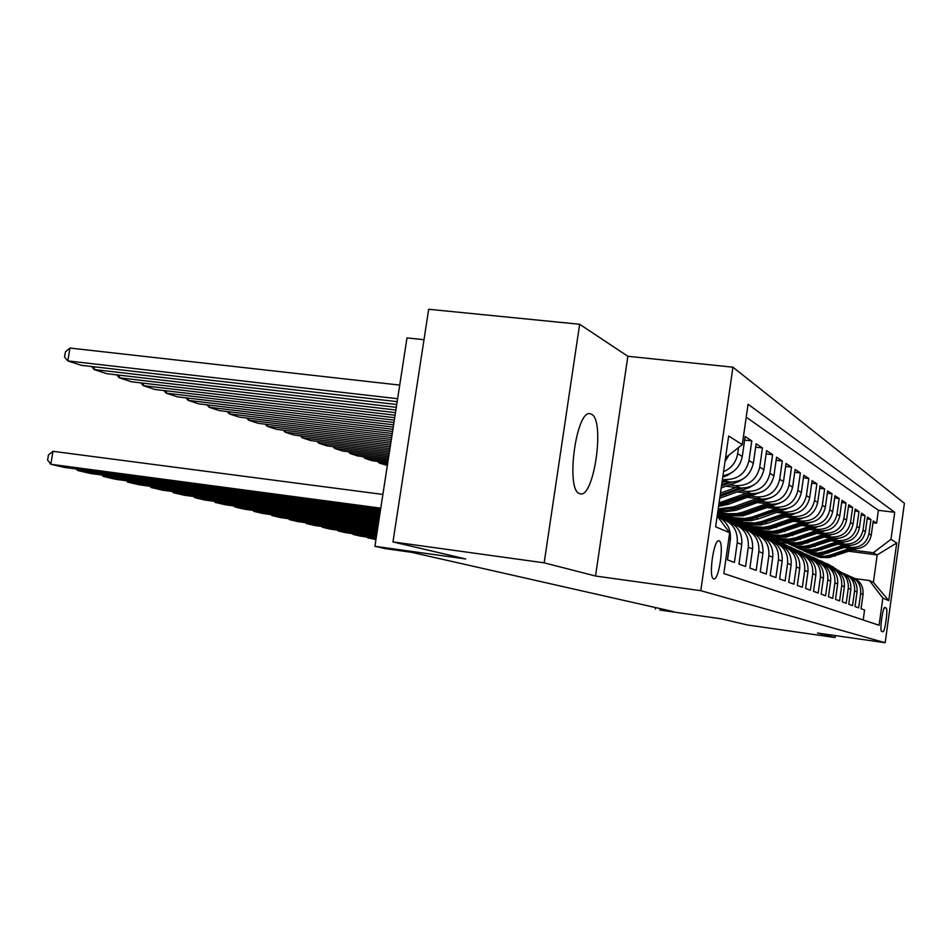 <?xml version="1.0" encoding="UTF-8"?>
<svg xmlns="http://www.w3.org/2000/svg" width="952" height="952" viewBox="0 0 952 952"><rect width="100%" height="100%" fill="white"/><g stroke="black" fill="none" stroke-linecap="round" stroke-linejoin="round"><path stroke-width="1.43" d="M579.625 493.6L579.875 493.695C593.905 499.633 605.413 419.701 591.37 414.156L590.299 413.775C576.186 408.943 565.262 490.494 579.625 493.6M713.679 578.852C718.891 581.375 724.52 542.105 719.129 540.867L719.117 540.855C713.976 537.832 708.181 577.436 713.56 578.816L713.679 578.852M423.997 339.685L406.992 337.912L374.898 546.293L385.465 548.661L411.597 552.315L673.433 611.624L659.891 610.053L721.342 618.848L747.379 624.952L835.059 637.543L835.332 635.591M579.649 324.263L428.674 309.269L392.962 541.914L544.163 562.834L595.524 576.019L700.791 590.68L732.933 367.186L627.856 356.286L579.649 324.263L544.163 562.834M700.791 590.68L885.17 642.731L904.4 503.322L732.933 367.186M728.744 539.153L730.351 539.82L727.483 559.895L734.432 562.43L737.253 542.664L741.751 544.508C742.524 533.06 737.693 525.278 727.257 521.149M741.751 544.508L738.954 564.084L745.559 566.5L748.308 547.21L752.58 548.971C753.341 537.832 748.641 530.24 738.478 526.182M752.58 548.971L749.867 568.07L756.162 570.379L758.839 551.541L762.909 553.219C763.647 542.366 759.053 534.953 749.164 530.978M762.909 553.219L760.255 571.878L766.265 574.068L768.871 555.682L772.75 557.277C773.464 546.698 769.002 539.463 759.339 535.548M772.75 557.277L770.168 575.496L775.904 577.59L778.438 559.621L782.151 561.144C782.853 550.839 778.486 543.759 769.073 539.915M782.151 561.144L779.628 578.959L785.102 580.958L787.59 563.382L791.136 564.845C791.814 554.778 787.554 547.864 778.355 544.092M791.136 564.845L788.673 582.267L793.908 584.183L796.336 566.987L799.728 568.38C800.394 558.562 796.229 551.791 787.244 548.078M799.728 568.38L797.324 585.432L802.334 587.265L804.702 570.438L807.951 571.771C808.605 562.18 804.535 555.552 795.753 551.898M807.951 571.771L805.606 588.455L810.414 590.216L812.722 573.735L815.84 575.02C816.471 565.643 812.496 559.157 803.904 555.563M815.84 575.02L813.543 591.359L818.161 593.037L820.422 576.9L823.409 578.138C824.027 568.963 820.136 562.608 811.735 559.086M823.409 578.138L821.159 594.143L825.586 595.762L827.8 579.947L830.668 581.125C831.274 572.152 827.466 565.928 819.244 562.453M830.668 581.125L828.478 596.821L832.726 598.368L834.892 582.862L837.653 584.004C838.236 575.21 834.511 569.117 826.455 565.69M837.653 584.004L835.499 599.379L839.581 600.879L841.711 585.67L844.364 586.765C844.936 578.162 841.282 572.176 833.393 568.808L820.219 560.585M844.364 586.765L842.258 601.854L846.185 603.294L848.268 588.372L850.814 589.419C851.385 580.994 847.804 575.127 840.069 571.819M850.814 589.419L848.756 604.234L852.54 605.615L854.575 590.978L857.038 591.989C857.597 583.719 854.087 577.959 846.495 574.699M857.038 591.989L855.015 606.519L858.668 607.852L860.656 593.477C861.179 585.004 857.49 579.232 849.589 576.174M844.412 547.543L853.468 548.721C863.071 549.006 868.997 544.485 871.258 535.167L873.234 520.958L876.613 523.183L872.984 522.731M846.483 546.829L851.04 547.412C860.703 547.697 866.677 543.152 868.95 533.751L870.937 519.447L867.189 518.983M870.937 519.447L867.439 517.138L865.428 531.609C863.119 541.105 857.086 545.71 847.328 545.413L838.01 544.211M831.358 540.76L840.949 541.997C850.886 542.283 857.026 537.582 859.382 527.92L861.429 513.176L865.059 515.567L861.167 515.091M824.444 537.166L834.321 538.439C844.436 538.725 850.695 533.941 853.099 524.076L855.193 509.07L858.966 511.557L854.92 511.045M817.268 533.441L827.443 534.738C837.748 535.036 844.126 530.145 846.566 520.101L848.708 504.798L852.623 507.38L848.422 506.857M809.795 529.562L820.291 530.907C830.787 531.192 837.284 526.206 839.783 515.96L841.961 500.347L846.042 503.037L841.663 502.501M802.012 525.528L812.853 526.908C823.551 527.194 830.168 522.112 832.714 511.652L834.952 495.73L839.188 498.527L834.642 497.967M793.897 521.327L805.094 522.743C816.007 523.029 822.766 517.84 825.36 507.166L827.645 490.911L832.06 493.826L827.312 493.243M785.448 516.948L797.026 518.412C808.141 518.685 815.031 513.378 817.697 502.489L820.029 485.889L824.634 488.923L819.684 488.328M776.618 512.378L788.589 513.878C799.942 514.163 806.975 508.737 809.7 497.61L812.08 480.653L816.887 483.818L811.723 483.2M767.395 507.606L779.795 509.153C791.374 509.439 798.561 503.894 801.346 492.505L803.786 475.191L808.807 478.499L803.417 477.856M757.744 502.62L770.596 504.215C782.425 504.5 789.767 498.824 792.611 487.186L795.122 469.467L800.37 472.93L794.718 472.263M747.641 497.408L760.981 499.05C773.06 499.324 780.569 493.517 783.472 481.605L786.043 463.493L791.54 467.111L785.626 466.42M737.062 491.934L750.902 493.648C763.254 493.909 770.93 487.959 773.905 475.774L776.546 457.234L782.294 461.018L776.106 460.292M725.948 486.21L740.335 487.971C752.972 488.233 760.815 482.128 763.885 469.657L766.586 450.665L772.619 454.639L766.122 453.89M722.175 481.153L729.256 482.021C742.179 482.283 750.212 476.024 753.353 463.231L756.126 443.775L762.457 447.952L755.638 447.154M722.961 475.738C733.599 473.644 740.037 467.218 742.286 456.484L745.13 436.528L751.794 440.919L744.631 440.098M886.122 608.019L884.932 607.543C882.873 606.103 879.41 631.045 881.623 631.343L882.849 631.735C884.908 632.949 888.311 608.304 886.122 608.019L884.444 607.781M717.177 516.032L729.66 532.775L723.829 573.52L879.101 625.274L882.849 598.118L869.45 580.542L855.217 578.637M729.66 532.775L715.63 526.789L728.673 435.992L742.274 444.655L748.07 404.231L894.713 512.307L890.977 539.32L896.724 542.973L888.763 600.641L882.849 598.118M722.449 479.284L729.256 482.021M729.684 484.854L735.967 485.627L740.335 487.971M740.62 490.661L746.737 491.41L750.902 493.648M751.045 496.182L757.007 496.92L760.981 499.05M760.993 501.454L766.8 502.18L770.596 504.215M770.489 506.5L776.166 507.214L779.795 509.153M779.581 511.319L785.114 512.021L788.589 513.878M788.292 515.936L793.694 516.615L797.026 518.412M717.796 511.7L719.188 511.878M796.622 520.363L801.905 521.03L805.094 522.743M720.604 515.187L728.649 516.21M717.522 513.556L725.043 514.508M804.618 524.611L809.783 525.266L812.853 526.908M729.922 519.375L737.574 520.351M726.317 517.733L734.337 518.757M812.294 528.681L817.351 529.324L820.291 530.907M738.669 523.386L746.189 524.35M735.146 521.791L743.31 522.838M819.672 532.596L824.622 533.227L827.443 534.738M747.153 527.241L754.555 528.193M743.286 525.659L751.604 526.718M826.764 536.357L831.608 536.976L834.321 538.439M755.317 530.966L762.647 531.906M751.782 529.455L759.506 530.442M833.583 539.974L838.331 540.593L840.949 541.997M762.945 534.512L770.489 535.488M759.993 533.12L767.241 534.048M840.152 543.461L844.805 544.068L847.328 545.413M767.764 536.63L774.773 537.547M770.335 537.939L778.07 538.951M876.613 523.183L878.398 510.296L746.213 417.154M738.573 447.547L737.693 453.676C736.146 462.22 731.422 468.241 723.532 471.74M751.794 440.919L748.986 460.566C745.821 473.489 737.705 479.82 724.662 479.558M762.457 447.952L759.732 467.123C756.638 479.725 748.724 485.889 735.967 485.627M772.619 454.639L769.954 473.358C766.943 485.663 759.196 491.672 746.737 491.41M782.294 461.018L779.7 479.308C776.761 491.327 769.192 497.194 757.007 496.92M791.54 467.111L789.006 484.984C786.138 496.73 778.736 502.454 766.8 502.18M800.37 472.93L797.895 490.411C795.087 501.882 787.851 507.487 776.166 507.214M808.807 478.499L806.403 495.599C803.655 506.821 796.562 512.295 785.114 512.021M816.887 483.818L814.543 500.562C811.854 511.545 804.904 516.9 793.694 516.615M824.634 488.923L822.338 505.31C819.708 516.079 812.901 521.315 801.905 521.03M832.06 493.826L829.811 509.879C827.24 520.423 820.564 525.552 809.783 525.266M839.188 498.527L836.986 514.258C834.476 524.588 827.931 529.61 817.351 529.324M846.042 503.037L843.888 518.459C841.425 528.586 834.999 533.513 824.622 533.227M852.623 507.38L850.517 522.505C848.101 532.442 841.794 537.261 831.608 536.976M858.966 511.557L856.895 526.397C854.527 536.143 848.339 540.879 838.331 540.593M865.059 515.567L863.036 530.145C860.715 539.713 854.634 544.354 844.805 544.068M863.19 619.978L864.571 610.006L861.048 608.721L863.036 594.453C863.583 586.349 860.132 580.696 852.694 577.483M869.45 580.542L873.389 582.374L877.185 554.921L873.293 552.755L890.977 539.32M779.938 542.271L787.09 543.199M849.113 551.267L877.185 554.921L896.724 542.973M775.083 539.998L782.092 540.914M852.587 550.066L873.293 552.755M374.898 546.293L465.742 558.967L392.962 541.914M885.17 642.731L817.471 633.032L835.059 637.543M655.559 607.566L655.345 609.03M878.398 510.296L894.713 512.307M780.926 540.367L773.976 539.475M773.678 536.999L766.467 536.071M766.027 533.501L758.851 532.573M843.282 573.342C851.338 576.436 855.11 582.315 854.575 590.978M758.149 529.859L750.759 528.919M836.725 570.403C844.959 573.544 848.803 579.53 848.268 588.372M750.033 526.099L742.191 525.099M829.918 567.344C838.331 570.534 842.258 576.638 841.711 585.67M741.727 522.208L733.433 521.149M822.837 564.179C831.441 567.404 835.451 573.639 834.892 582.862M733.266 518.185L724.924 517.126M815.483 560.871C824.265 564.143 828.371 570.51 827.8 579.947M724.02 513.937L717.594 513.128M807.808 557.432C816.804 560.764 821.005 567.249 820.422 576.9M799.823 553.85C809.021 557.229 813.329 563.858 812.722 573.735M791.493 550.125C800.918 553.54 805.321 560.312 804.702 570.438M782.794 546.222C792.445 549.685 796.955 556.611 796.336 566.987M773.702 542.152C783.603 545.663 788.232 552.743 787.59 563.382M764.194 537.892C774.345 541.462 779.093 548.697 778.438 559.621M754.234 533.441C764.658 537.047 769.537 544.461 768.871 555.682M743.809 528.765C754.508 532.43 759.529 540.022 758.839 551.541M732.85 523.862C743.857 527.575 749.022 535.357 748.308 547.21M721.354 518.721C732.671 522.481 737.978 530.466 737.253 542.664M730.351 539.82C731.231 529.11 726.983 521.398 717.641 516.662M724.996 461.541L729.101 454.961M719.2 518.745L723.353 524.314M742.274 444.655L725.543 457.745M873.389 582.374L888.763 600.641M595.524 576.019L627.856 356.286M840.735 572.057L828.43 564.31M837.724 570.736L823.504 562.168M839.593 571.557L826.812 563.584M826.419 563.394L838.724 571.14M850.077 548.281L830.608 555.028L824.611 556.194L816.114 555.73L807.248 552.41M856.11 548.84L829.049 557.586L820.6 557.479L812.294 554.849M852.207 548.554L827.05 556.646L818.565 556.539L810.212 553.885M810.616 554.064L818.161 556.694L827.823 557.015L853.539 548.733M834.368 569.189L821.897 561.335M831.215 567.785L816.792 559.121M819.815 560.383L832.357 568.273M375.921 539.606L367.722 537.809L367.817 537.142M827.8 566.226L815.114 558.241M824.491 564.75L809.819 555.944M376.028 538.963L367.722 537.809L366.984 537.035M826.741 565.797L813.377 557.467M812.972 557.265L825.812 565.357M376.123 538.297L360.51 536.143L353.18 534.441L353.287 533.751M821.017 563.179L808.093 555.04M817.53 561.597L802.584 552.66M376.23 537.618L353.18 534.441L352.418 533.632M819.827 562.668L806.284 554.231M805.856 554.016L819.172 562.418M376.337 536.928L345.719 532.703L338.115 530.942L338.234 530.228M814.043 560.062L800.787 551.708M810.331 558.36L795.075 549.233M376.445 536.226L338.115 530.942L337.341 530.097M812.651 559.419L798.918 550.875M798.466 550.649L811.985 559.169M843.877 544.972L824.063 551.851L817.958 553.041L808.105 552.315L800.263 549.173M850.207 545.532L822.54 554.492L813.948 554.385L805.487 551.708M846.09 545.258L820.469 553.517L811.842 553.409L803.333 550.708M803.75 550.899L812.663 553.79L821.278 553.897L847.47 545.437M379.467 461.637L379.253 463.041L387.559 464.088M837.451 541.545L817.28 548.566L811.068 549.78L802.274 549.316L793.004 545.817M844.079 542.093L815.793 551.291L807.058 551.184L798.431 548.447M387.345 465.468L379.253 463.041L377.599 461.399M839.747 541.843L813.651 550.268L804.868 550.161L796.193 547.412M796.634 547.602L805.713 550.553L814.484 550.661L841.187 542.021M365.187 456.889L364.961 458.352L388 461.232M830.787 537.987L810.235 545.151L803.904 546.388L794.956 545.924L785.483 542.331M837.748 538.523L808.795 547.959L799.894 547.852L791.112 545.068M387.773 462.672L372.172 460.72L364.961 458.352L363.259 456.651M833.167 538.285L806.57 546.9L797.621 546.793L788.78 543.997M789.244 544.187L798.514 547.21L807.427 547.305L834.666 538.475M350.372 451.974L350.146 453.497L388.452 458.269M823.849 534.286L802.917 541.593L796.479 542.866L786.09 542.116L777.665 538.713M831.191 534.81L801.524 544.496L792.469 544.401L783.508 541.557M388.226 459.768L357.619 455.948L350.146 453.497L348.396 451.724M826.324 534.596L799.216 543.402L790.112 543.306L781.092 540.45M781.568 540.641L791.029 543.723L800.108 543.83L827.883 534.798M376.552 535.5L330.38 529.145L322.502 527.313L322.621 526.575M806.951 556.92L793.206 548.245M802.893 555.028L794.884 549.53L787.256 545.674M376.671 534.762L322.502 527.313L321.705 526.444M805.213 556.063L791.255 547.376M790.791 547.15L804.464 555.766M335.033 446.881L334.783 448.463L388.928 455.175M816.649 530.442L795.313 537.916L788.744 539.213L778.165 538.439L769.525 534.953M824.408 530.93L793.968 540.903L784.745 540.807L775.606 537.916M388.69 456.734L342.53 450.998L334.783 448.463L332.986 446.631M819.22 530.764L791.564 539.76L782.294 539.665L773.095 536.75M773.595 536.964L783.246 540.117L792.504 540.212L820.85 530.966M376.79 534.012L314.481 525.456L306.306 523.552L306.425 522.779M799.894 553.874L785.317 544.651M795.289 551.648L786.959 545.924L779.117 541.986M376.897 533.251L306.306 523.552L305.473 522.648M797.514 552.6L783.282 543.747M782.806 543.509L796.669 552.231M319.11 441.585L318.849 443.239L389.428 451.95M809.152 526.432L787.399 534.072L780.711 535.405L769.93 534.631L761.064 531.026M817.387 526.896L786.114 537.166L776.713 537.071L767.395 534.12M389.178 453.58L326.893 445.869L318.849 443.239L316.992 441.335M811.818 526.777L783.615 535.976L774.166 535.893L764.777 532.918M765.289 533.132L773.833 536.119L784.579 536.44L813.532 526.98M377.028 532.465L297.976 521.625L289.479 519.649L289.61 518.852M791.826 550.22L777.106 540.903M787.375 548.126L778.712 542.176L770.644 538.13M377.147 531.668L289.479 519.649L288.635 518.709M789.565 549.03L774.987 539.962M774.488 539.713L788.565 548.578M302.581 436.099L302.32 437.813L389.939 448.594M801.334 522.267L779.164 530.074L772.346 531.43L761.35 530.657L752.258 526.956M810.116 522.672L777.939 533.287L768.359 533.191L758.839 530.169M389.677 450.284L310.661 440.55L302.32 437.813L300.404 435.826M804.131 522.624L775.333 532.049L765.706 531.954L756.126 528.919M756.662 529.145L766.741 532.43L776.344 532.525L805.916 522.827M377.278 530.847L280.828 517.65L272.01 515.603L272.141 514.758M783.437 546.412L768.55 537.011M778.819 544.246L770.108 538.261L761.814 534.108M377.397 530.002L272.01 515.603L271.13 514.615M781.402 545.401L766.348 536.024M765.824 535.762L780.164 544.782M285.421 430.387L285.136 432.184L390.487 445.072M793.206 517.924L770.573 525.909L763.623 527.301L752.413 526.515L743.072 522.696M802.619 518.245L769.418 529.229L759.66 529.145L749.938 526.063M390.213 446.845L293.811 435.016L285.136 432.184L283.16 430.114M796.11 518.293L766.705 527.943L756.888 527.86L747.106 524.754M747.665 524.98L757.971 528.36L767.764 528.443L797.99 518.507M377.527 529.145L263.014 513.509L253.839 511.379L253.982 510.498M774.69 542.438L759.636 532.942M769.906 540.212L761.136 534.191L752.604 529.919M377.67 528.277L253.839 511.379L252.935 510.367M773.369 541.938L757.328 531.918M756.792 531.644L771.465 540.879M267.571 424.461L267.274 426.317L391.046 441.395M784.722 513.39L761.612 521.577L754.519 522.993L743.096 522.196L733.504 518.269M794.92 513.58L767.514 523.314L760.541 525.004L750.592 524.933L740.656 521.779M390.76 443.251L276.294 429.281L267.274 426.317L265.239 424.175M787.756 513.771L757.709 523.659L747.701 523.588L737.693 520.411M738.288 520.649L747.415 523.862L758.815 524.183L789.732 513.985M377.801 527.372L244.485 509.213L234.942 507L235.084 506.083M765.563 538.308L750.319 528.693M760.624 536.012L751.771 529.931L742.988 525.552M377.944 526.456L234.942 507L234.013 505.928M764.456 537.963L747.927 527.622M747.356 527.337L762.504 536.88M249.007 418.285L248.698 420.225L391.641 437.539M775.856 508.665L752.27 517.043L745.023 518.495L733.361 517.686L723.496 513.628M787.185 508.618L758.387 518.864L751.283 520.601L741.12 520.53L730.969 517.305M391.343 439.491L258.075 423.307L248.698 420.225L246.592 417.987M779.022 509.058L748.32 519.197L738.109 519.126L727.887 515.877M728.494 516.127L739.276 519.673L749.474 519.744L781.116 509.272M378.087 525.516L225.196 504.738L215.259 502.43L215.402 501.466M756.043 533.989L740.608 524.266M750.949 531.644L741.989 525.48L732.933 520.982M378.242 524.564L215.259 502.43L214.295 501.311M754.841 533.596L738.097 523.148M737.502 522.85L753.556 532.989M229.67 411.847L229.349 413.882L392.26 433.505M766.598 503.727L742.5 512.307L736.598 513.628L727.614 513.747L717.856 511.236M779.866 503.096L743.084 515.77L731.243 515.936L720.854 512.628M391.95 435.552L239.119 417.095L229.349 413.882L227.171 411.55M769.918 504.132L744.393 513.223L738.514 514.532L728.09 514.461L717.856 511.26M718.272 511.402L727.852 514.782L739.716 515.103L745.571 513.794L772.12 504.346M378.396 523.576L205.108 500.074L194.744 497.67L194.898 496.658M746.106 529.49L730.446 519.625M740.894 527.122L731.755 520.827L722.413 516.198M378.551 522.565L194.744 497.67L193.756 496.504M744.773 529.038L727.816 518.459M727.197 518.15L744.059 528.824M209.523 405.147L209.19 407.277L392.914 429.269M756.911 498.55L733.754 506.857L718.189 508.951M771.751 497.36L735.979 510.284L726.947 511.545L717.963 510.546M392.593 431.423L219.376 410.609L209.19 407.277L206.941 404.838M760.386 498.979L735.729 507.821L718.082 509.665M718.034 510.046L726.197 510.57L732.992 509.594L762.719 499.193M188.52 398.15L188.163 400.375L393.604 424.83M746.773 493.136L719.069 502.858M763.004 491.363L728.482 504.286L718.558 506.416M393.259 427.079L198.778 403.862L188.163 400.375L185.842 397.829M750.414 493.588L718.855 504.346M718.724 505.191L726.447 503.299L752.901 493.79M166.588 390.844L166.207 393.176L394.318 420.141M736.146 487.46L720.462 493.112M753.687 485.068L749.521 487.448L719.736 498.182M393.961 422.51L177.298 396.817L166.207 393.176L163.815 390.51M739.954 487.924L720.188 495.052M720.009 496.278L742.619 488.126M378.706 521.529L184.153 495.207L173.335 492.696L173.502 491.648M735.741 524.814L719.807 514.782M730.47 522.446L717.499 513.794M378.872 520.47L173.335 492.696L172.324 491.482M734.254 524.266L717.499 513.735L733.457 524.028M379.039 519.375L162.292 490.137L150.999 487.507L151.178 486.412M724.924 519.935L717.356 514.723M719.819 517.745L717.189 515.936M379.205 518.257L150.999 487.507L149.952 486.246M723.222 519.268L717.296 515.175M717.249 515.472L722.366 518.995M379.384 517.115L139.456 484.83L127.651 482.093L127.83 480.938M379.574 515.936L127.651 482.093L126.568 480.772M143.669 383.204L143.264 385.655L395.08 415.215M724.984 481.498L721.973 482.593M743.821 478.44L738.8 481.557L721.211 487.924M394.699 417.714L154.867 389.463L143.264 385.655L140.789 382.871M728.994 481.986L721.687 484.639M721.497 485.913L731.838 482.176M379.753 514.723L115.573 479.296L103.221 476.428L103.423 475.203M379.943 513.485L103.221 476.428L102.102 475.036M119.69 375.207L119.274 377.789L395.889 410.014M733.385 471.466L727.554 475.381L722.758 477.119M395.473 412.656L131.412 381.776L119.274 377.789L116.715 374.862M380.145 512.212L90.583 473.489L77.647 470.49L77.85 469.205M380.348 510.891L77.647 470.49L76.493 469.027M94.605 366.841L94.153 369.555L396.734 404.529M396.306 407.313L106.862 373.719L94.153 369.555L91.511 366.484M380.55 509.546L64.403 467.42L50.825 464.267L52.955 451.308L48.445 454.913L47.6 460.078L50.825 464.267L380.764 508.154M382.882 494.433L52.955 451.308M399.721 385.096L69.936 348.051L67.83 360.915L397.627 398.721M397.174 401.661L81.146 365.294L67.83 360.915L64.557 357.048L65.402 351.919L69.936 348.051M851.04 547.412L853.468 548.721M868.95 533.751L871.258 535.167M737.693 453.676L742.286 456.484M748.986 460.566L753.353 463.231M759.732 467.123L763.885 469.657M769.954 473.358L773.905 475.774M779.7 479.308L783.472 481.605M789.006 484.984L792.611 487.186M797.895 490.411L801.346 492.505M806.403 495.599L809.7 497.61M814.543 500.562L817.697 502.489M822.338 505.31L825.36 507.166M829.811 509.879L832.714 511.652M836.986 514.258L839.783 515.96M843.888 518.459L846.566 520.101M850.517 522.505L853.099 524.076M856.895 526.397L859.382 527.92M863.036 530.145L865.428 531.609M860.656 593.477L863.036 594.453M832.226 566.511L833.428 567.059M830.239 565.607L831.465 566.166M832.988 555.242L831.774 554.647M834.952 556.194L833.75 555.611M825.741 563.572L826.99 564.131M823.694 562.632L824.956 563.203M819.029 560.514L820.327 561.097M816.887 559.538L818.208 560.133M812.056 557.337L813.401 557.955M809.843 556.337L811.199 556.956M804.809 554.052L806.213 554.683M802.512 553.005L803.928 553.647M826.514 552.077L825.253 551.47M828.549 553.064L827.3 552.469M819.791 548.804L818.494 548.173M821.897 549.828L820.612 549.209M812.818 545.401L811.473 544.746M815.007 546.472L813.674 545.817M805.582 541.878L804.178 541.188M807.855 542.985L806.463 542.307M797.288 550.625L798.74 551.279M794.884 549.53L796.36 550.208M798.05 538.201L796.586 537.487M800.418 539.356L798.966 538.653M789.458 547.067L790.969 547.745M786.959 545.924L788.494 546.626M790.219 534.381L788.696 533.644M792.683 535.583L791.183 534.857M781.306 543.354L782.877 544.068M778.712 542.176L780.307 542.902M782.068 530.407L780.485 529.633M784.638 531.656L783.068 530.895M772.81 539.498L774.452 540.236M770.108 538.261L771.774 539.022M773.583 526.278L771.929 525.468M776.249 527.575L774.619 526.777M763.956 535.464L765.67 536.25M761.136 534.191L762.873 534.976M764.718 521.958L762.992 521.113M767.514 523.314L765.801 522.481M754.722 531.264L756.507 532.085M751.771 529.931L753.579 530.752M755.483 517.448L753.675 516.567M758.387 518.864L756.614 517.995M745.071 526.884L746.939 527.729M741.989 525.48L743.881 526.337M745.821 512.735L743.94 511.819M748.867 514.223L746.999 513.318M734.98 522.291L736.931 523.172M731.755 520.827L733.73 521.72M735.729 507.821L733.754 506.857M738.907 509.368L736.955 508.416M725.15 502.656L723.092 501.656M728.482 504.286L726.447 503.299M724.413 517.483L726.459 518.412M721.033 515.948L723.115 516.888M738.8 481.557L738.133 481.188M727.554 475.381L726.697 474.905M814.924 555.468L816.185 556.063M816.983 556.432L818.232 557.003M808.105 552.315L809.426 552.922M810.247 553.302L811.544 553.909M801.037 549.042L802.405 549.673M803.262 550.066L804.607 550.696M793.706 545.639L795.122 546.293M796.015 546.71L797.407 547.352M786.09 542.116L787.554 542.795M788.482 543.223L789.934 543.889M778.165 538.439L779.7 539.153M780.652 539.594L782.163 540.296M769.93 534.631L771.525 535.369M772.512 535.821L774.095 536.559M761.35 530.657L763.004 531.418M764.051 531.906L765.682 532.656M752.413 526.515L754.139 527.313M755.222 527.813L756.923 528.61M743.096 522.196L744.892 523.029M746.023 523.552L747.808 524.373M733.361 517.686L735.241 518.554M736.432 519.102L738.288 519.971M723.199 512.985L725.174 513.89M726.4 514.461L728.339 515.365"/></g></svg>
